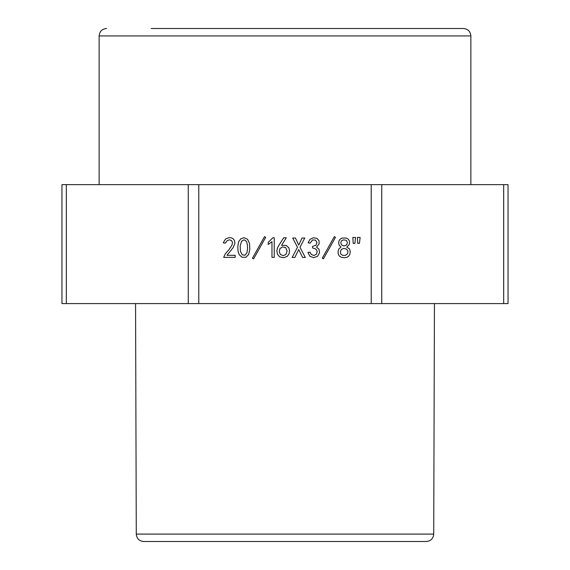 <?xml version="1.0" encoding="UTF-8"?>
<svg xmlns="http://www.w3.org/2000/svg" width="570" height="570" viewBox="0 0 570 570"><rect width="100%" height="100%" fill="white"/><g stroke="black" fill="none" stroke-linecap="round" stroke-linejoin="round"><path stroke-width="0.85" d="M503.688 303.589L503.688 184.63L508.041 184.63L508.041 303.589L61.959 303.589L61.959 184.63L66.312 184.63L66.312 303.589M136.28 534.09L433.72 534.09C433.264 538.593 430.792 541.065 426.282 541.5L143.718 541.5C139.208 541.065 136.736 538.593 136.28 534.09L135.56 303.589M413.542 541.5L285 541.5M503.688 184.63L381.743 184.63L381.743 303.589M371.227 303.589L371.227 184.63L198.773 184.63L198.773 303.589M188.257 303.589L188.257 184.63L66.312 184.63M188.257 184.63L198.773 184.63M371.227 184.63L381.743 184.63M99.13 184.63L99.13 35.931L470.87 35.931C470.428 31.421 467.949 28.942 463.431 28.5L151.171 28.5M223.689 257.362L225.285 253.835L229.04 249.567L231.997 245.071L232.51 242.343L231.427 240.462L229.325 239.835L227.045 240.747L225.399 243.134L223.233 242.792L225.57 238.98L228.926 237.676L230.971 237.733L232.852 238.524L234.441 240.405L234.897 243.418L233.137 247.629L226.988 255.31L235.182 255.31L235.182 257.362L223.689 257.362M238.032 251.27L237.804 246.496L238.659 241.716L240.761 238.809L244.117 237.676L247.587 239.322L249.525 243.476L249.81 249.225L248.67 254.519L245.77 257.362L241.901 257.191L239.165 254.633L238.032 251.27M244.117 239.778L241.616 241.203L240.191 245.812L240.419 251.384L242.3 254.861L244.972 255.253L246.967 252.752L247.587 248.655L247.423 244.615L246.397 241.317L244.117 239.778M264.53 236.65L265.67 237.334L253.607 258.844L252.467 258.16L264.53 236.65M271.968 257.362L271.968 241.659L268.214 244.502L268.214 242.343L272.873 237.79L274.241 237.79L274.241 257.362L271.968 257.362M277.376 254.12L276.863 250.707L277.483 247.914L279.022 245.071L283.689 237.79L286.304 237.79L281.53 245.299L286.418 245.528L288.869 247.857L289.553 250.707L289.097 253.721L287.273 256.393L283.632 257.704L279.649 256.849L277.376 254.12M279.934 248.598L279.25 251.726L280.39 254.462L283.119 255.652L285.962 254.519L287.102 250.878L285.684 247.572L282.492 246.888L279.934 248.598M299.984 247.23L305.335 257.476L302.599 257.476L298.73 249.51L294.861 257.476L292.132 257.476L297.483 247.23L292.702 238.018L295.431 238.018L298.73 245.071L302.029 238.018L304.765 238.018L299.984 247.23M309.923 256.279L307.878 252.467L309.923 252.125L311.405 254.576L313.963 255.481L316.414 254.234L317.205 251.498L316.015 249.111L312.538 247.914L312.538 246.44L316.015 245.186L316.977 242.514L315.502 240.12L312.595 239.949L310.151 243.134L308.106 242.792L309.98 239.379L313.222 237.79L316.806 238.303L318.972 240.576L319.143 243.932L316.528 247.116L318.972 249.168L319.542 252.752L317.547 256.336L313.678 257.647L309.923 256.279M334.334 236.65L335.474 237.334L323.411 258.844L322.271 258.16L334.334 236.65M338.302 254.234L338.017 251.783L338.701 249.111L340.974 247.002L339.157 245.243L338.644 243.019L338.986 240.861L340.183 239.151L341.943 238.075L346.097 238.018L348.035 238.98L349.51 241.089L349.453 244.273L346.781 247.116L349.51 248.883L350.308 251.783L349.795 254.519L348.662 256.222L346.952 257.305L344.223 257.704L341.373 257.305L339.385 256.108L338.302 254.234M343.824 248.37L341.373 249.396L340.347 251.669L340.803 254.063L342.684 255.367L345.527 255.31L347.579 253.721L347.978 251.213L346.553 249.111L343.824 248.37M343.767 239.835L341.43 240.804L340.746 242.792L341.544 244.958L344.052 245.984L346.61 244.958L347.408 242.514L346.382 240.405L343.767 239.835M357.404 237.448L360.133 237.448L359.449 243.362L357.746 243.362L357.404 237.448M352.851 237.448L355.58 237.448L354.896 243.362L353.193 243.362L352.851 237.448M433.72 534.09L434.44 303.589M470.87 35.931L470.87 184.63M99.13 35.931C99.572 31.421 102.051 28.942 106.569 28.5"/></g></svg>
